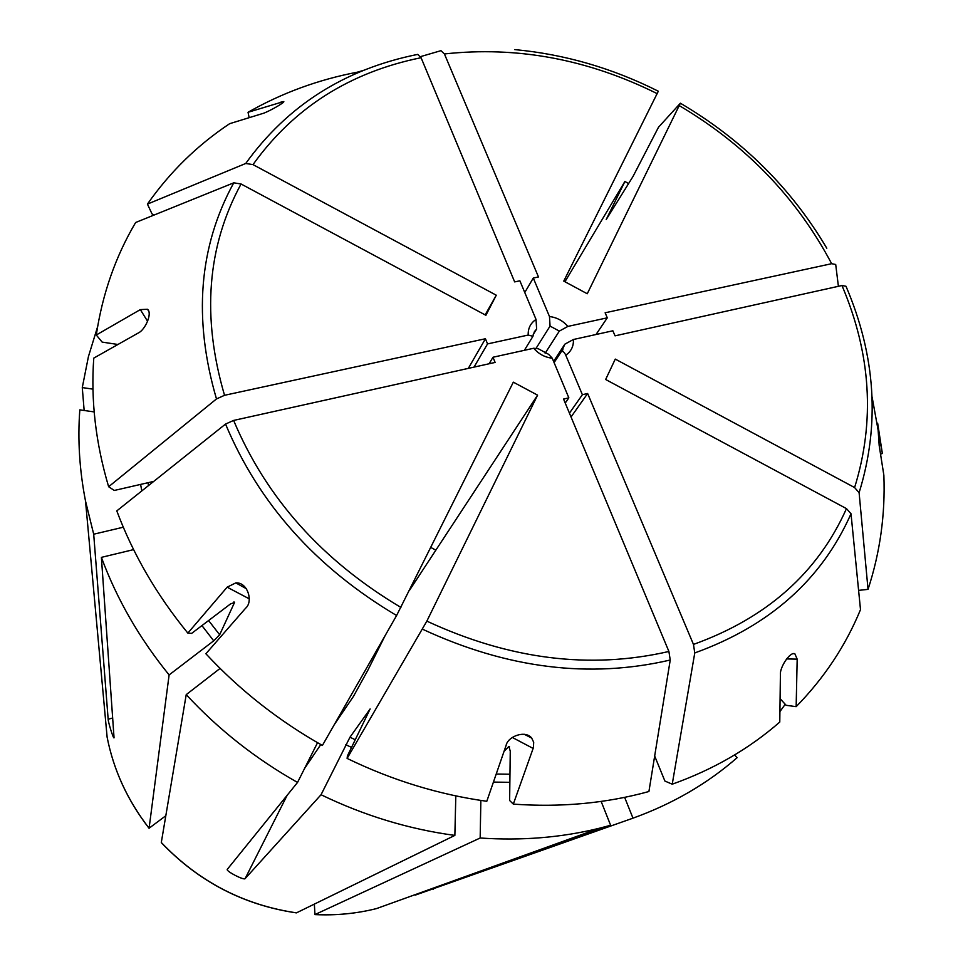 <?xml version="1.0" encoding="UTF-8"?>
<svg xmlns="http://www.w3.org/2000/svg" width="963" height="963" viewBox="0 0 963 963"><rect width="100%" height="100%" fill="white"/><g stroke="black" fill="none" stroke-linecap="round" stroke-linejoin="round"><path stroke-width="1.44" d="M571.035 417.003L587.635 393.494L693.468 644.416L694.768 652.938L672.234 784.195C713.318 769.533 749.166 748.817 779.777 722.045L780.403 674.654C779.585 667.708 789.829 651.566 794.824 653.721L797.183 659.149L796.148 706.661C824.232 677.964 845.695 645.619 860.501 609.627L851.015 513.761L846.465 508.62L605.643 379.494L615.273 359.091L854.602 487.555L859.104 492.707L868.036 589.368C880.086 552.473 885.37 514.447 883.865 475.289L879.183 445.496L877.654 423.202L882.361 453.489L880.543 454.139M628.586 183.596L624.903 181.465L606.221 219.516L633.028 176.434L658.487 127.26L680.372 103.21L587.261 293.763L563.764 281.112L658.319 91.22C612.348 68.12 564.487 54.241 514.711 49.595M872.093 396.961L882.361 453.489M249.248 598.83L227.148 587.177L235.815 582.892C247.611 581.941 253.522 601.622 245.637 608.183L205.889 653.769C239.703 690.11 278.536 720.685 322.4 745.458L396.6 615.513C315.948 567.592 258.927 503.781 225.535 424.069L116.788 510.896C133.038 554.267 156.716 595.002 187.845 633.112L191.625 633.401L230.566 603.885L234.515 602.513L219.66 634.786L213.714 640.816L169.115 674.931C139.406 638.349 116.836 599.167 101.392 557.36L114.043 737.839C113.405 739.115 108.097 721.925 108.157 719.241L93.7 534.212L85.526 501.097C79.472 470.125 77.582 439.718 79.821 409.865L94.169 411.911M161.303 842.517L161.303 842.601C198.559 881.627 243.579 905.051 296.375 912.888L296.472 912.852C243.651 905.015 198.595 881.566 161.303 842.517L186.22 694.636L220.082 668.418M868.036 589.368L858.599 590.379M601.153 801.421L610.626 825.279L415.209 895.133L632.98 818.165L624.638 797.352M672.234 784.195L664.891 781.041L654.671 756.015M553.593 361.402L564.86 344.164L573.418 339.494L612.865 330.791L615.044 335.846L841.963 285.517L845.995 286.264C875.776 355.937 880.146 424.755 859.104 492.707M596.013 334.51L607.292 317.826L605.125 312.794L831.647 263.693L835.703 264.488L838.4 286.312M536.295 347.968L550.054 326.096L549.488 316.538L533.285 278.042L538.486 276.959L444.425 53.952L440.97 50.666L420.554 56.612M549.488 316.538C556.807 317.429 562.934 320.727 567.881 326.409L607.292 317.826M567.881 326.409L559.347 331.091L545.154 353.24M474.025 367.12L487.543 343.911L528.193 335.052C527.965 328.287 530.577 323.087 536.03 319.427L519.876 280.811L514.651 281.894L421.072 57.708L417.665 54.397C344.754 69.083 287.443 105.448 245.721 163.481L147.423 204.108C169.885 172.052 197.295 145.244 229.651 123.685L262.369 113.61C267.401 112.43 285.674 102.042 283.724 101.536L248.045 112.274L249.152 117.679M487.543 343.911L485.436 338.747L224.535 395.299C201.58 316.935 207.081 246.492 241.063 183.993L485.894 315.286L496.282 295.208L252.992 164.613L245.721 163.481M573.418 339.494C573.719 346.235 571.167 351.471 565.763 355.203L582.386 394.71L587.635 393.494M565.221 403.076L568.844 397.851L552.256 358.212C544.865 357.345 538.678 354.023 533.695 348.257L492.996 357.237L495.114 362.437L233.624 420.434L225.535 424.069M409.335 590.56L537.583 395.143L513.327 382.167L396.6 615.513M537.583 395.143L426.85 621.135L347.113 758.423L347.402 755.967L370.129 708.949L349.966 737.225L321.04 794.74L245.132 878.617C244.096 880.603 225.715 871.118 227.268 869.372L297.543 782.438C255.592 758.784 218.493 729.509 186.22 694.636M568.844 397.851L563.56 399.067L668.9 651.47L670.236 660.016L648.918 791.514C606.136 803.335 560.935 807.536 513.315 804.117L509.632 800.506L510.258 751.164L508.885 746.457L504.07 751.309M524.775 292.511L533.285 278.042M528.193 335.052L532.948 336.304L524.378 350.315M565.763 355.203C564.246 351.916 562.741 350.773 561.224 351.772L554.098 362.594M569.434 413.163L582.386 394.71M796.148 706.661L786.181 705.313L780.09 698.693M347.113 758.423C392.326 780.343 438.887 794.631 486.797 801.288L506.117 745.374C507.79 736.49 525.292 729.761 531.684 738.079L533.695 742.256L533.406 747.649L513.315 804.117M480.862 800.434L480.164 838.003L314.961 914.573L314.347 904.113M147.423 204.108L152.034 213.918L154.116 215.026M224.535 395.299L216.482 398.935L108.638 486.736C95.674 443.064 90.715 400.187 93.772 358.116L137.998 333.15C144.968 330.345 152.708 313.348 147.508 309.267L140.333 309.605L96.288 335.004C102.451 293.932 115.56 256.435 135.639 222.501L233.756 182.826L241.063 183.993M108.638 486.736L114.296 490.456L153.719 481.404M169.115 674.931L149.084 828.216L165.805 815.745M385.212 635.46L367.806 670.32L353.433 696.43L334.245 724.706M320.787 744.555L304.597 768.414M485.159 314.889L496.282 295.208M317.537 742.702L297.543 782.438M364.026 70.215L357.417 72.165C318.32 79.64 281.858 93.014 248.045 112.274M133.592 549.608L101.392 557.36M96.288 335.004L102.15 342.106L117.931 344.477M123.288 527.206L93.7 534.212M227.148 587.177L187.845 633.112M455.812 795.895L454.861 835.403C408.89 829.203 364.291 815.649 321.04 794.74M454.861 835.403L296.472 912.852M610.626 825.279L599.492 828.216C561.465 837.593 521.681 840.855 480.164 838.003M734.6 754.932L737.116 757.688C707.36 783.689 672.655 803.852 632.98 818.165M785.23 704.278L779.922 711.597M489.108 363.773L492.996 357.237M468.307 368.384L485.436 338.747M92.966 389.136L82.276 387.583L84.154 410.479M624.903 181.465L564.944 281.75M552.256 358.212L548.633 354.348L538.377 348.787L533.695 348.257M536.03 319.427L536.632 329.021L533.225 334.522M82.276 387.583L88.44 356.539L97.6 326.746M433.506 889.246L433.121 888.175M679.421 105.701C746 145.136 796.75 197.8 831.647 263.693M444.425 53.952C517.119 46.007 588.068 59.249 657.296 93.688M550.054 326.096L559.347 331.091M252.992 164.613C293.727 107.832 349.75 72.201 421.072 57.708M846.465 508.62C817.816 572.756 766.813 618.017 693.468 644.416M841.963 285.517C871.021 353.782 875.235 421.12 854.602 487.555M400.909 607.424C322.172 560.574 266.414 498.244 233.624 420.434M668.9 651.47C590.187 669.598 509.511 659.486 426.85 621.135M786.602 658.921L797.183 659.149M512.34 737.465L533.153 748.432M245.132 878.617L287.191 795.245M149.084 828.216C127.598 800.494 113.61 770.147 107.122 737.177C113.622 770.207 127.598 800.578 149.084 828.3M413.921 895.096L376.461 908.603C356.563 913.586 336.063 915.572 314.961 914.573M108.157 719.241L112.707 718.001M281.365 103.86L281.112 101.934M509.559 746.855L508.392 746.758M509.969 774.228L496.222 774.023M509.86 782.317L493.429 782.088M355.383 739.789L349.966 737.225M351.603 747.444L345.813 744.712M234.515 602.513L233.961 601.839M219.66 634.786L208.598 620.533M213.714 640.816L201.929 625.589M148.519 485.557L148.001 482.716M141.802 490.913L140.598 484.413M216.482 398.935C193.057 318.693 198.811 246.66 233.756 182.826M670.236 660.016C589.729 678.771 507.164 668.503 422.54 629.212M851.015 513.761C821.884 579.449 769.798 625.83 694.768 652.938M564.86 344.164L561.573 351.507M435.541 549.981L430.834 547.478M147.604 321.329L140.333 309.605M532.972 336.015L534.429 331.633L536.632 329.021M794.824 653.708L793.199 653.684M599.492 828.216L376.461 908.603C356.527 913.598 336.003 915.596 314.889 914.597M107.122 737.177L85.526 501.097M561.345 351.664L562.946 349.786M148.771 311.326L147.532 309.292M246.48 588.778L235.815 582.892M531.672 738.067L524.221 734.263M680.468 103.258C742.437 139.816 791.213 188.146 826.796 248.237"/></g></svg>
